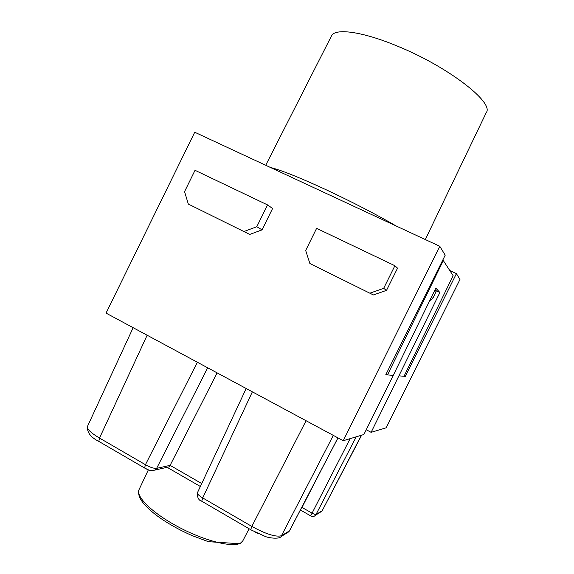 <?xml version="1.0" encoding="UTF-8"?>
<svg xmlns="http://www.w3.org/2000/svg" width="574" height="574" viewBox="0 0 574 574"><rect width="100%" height="100%" fill="white"/><g stroke="black" fill="none" stroke-linecap="round" stroke-linejoin="round"><path stroke-width="0.86" d="M366.241 429.739L371.127 432.337L439.878 292.525L435.853 288.091L393.255 375.382L387.5 374.915L386.072 374.183M371.127 432.337L386.173 427.817L459.968 279.459L456.416 273.626L405.323 376.372L399.195 375.87M343.223 440.717L106.039 313.11L194.737 132.235L439.784 246.289L343.223 440.717L363.866 434.518L393.255 375.382M439.784 246.289L445.202 255.186L385.785 374.772L387.5 374.915L443.293 260.553L442.676 260.266M309.874 263.516L305.677 250.479L316.611 228.344L394.89 265.719L397.545 268.18L386.539 290.358L373.387 294.943L309.874 263.516L373.387 294.943M188.315 204.05L184.563 191.63L195.031 170.299L267.534 204.911L272.593 208.477L262.06 229.858L249.726 234.436L188.315 204.05L249.726 234.436M404.247 375.819L405.323 376.372M361.383 435.264L322.315 510.516M322.179 468.205L301.974 507.438L311.79 512.984C313.956 514.189 315.42 514.677 316.174 514.44L321.914 510.91L315.6 515.265L356.232 436.807M306.078 420.728L251.835 526.423C266.271 534.308 276.223 537.379 281.691 535.635L289.44 530.871L337.95 437.876M217.094 372.856L170.112 465.356L168.943 466.892L166.919 467.351M87.463 426.432C86.853 429.036 90.864 432.911 99.503 438.062L147.152 335.223M207.666 367.783L156.637 468.362L155.217 470.006C149.204 471.505 147.956 469.396 144.612 468.018L98.8 441.384L99.503 438.062L145.437 464.703C150.288 467.394 154.019 468.614 156.637 468.362L170.112 465.356L201.725 483.559M246.181 388.505L197.413 492.779C197.183 493.977 198.956 495.699 202.715 497.931L251.835 526.423L250.709 529.673M443.293 260.553L453.13 275.692L404.031 376.264M434.855 290.121L439.878 292.525M449.743 270.483L456.416 273.626M301.135 508.557L301.615 507.631M244.23 231.401L256.793 226.723L262.06 229.858M267.534 204.911L256.793 226.723M370.237 293.049L383.662 288.363L386.539 290.358M394.89 265.719L383.662 288.363M429.682 300.733L432.767 298.394L436.147 291.585L434.834 290.179M432.767 298.394L431.44 297.131M300.374 510.006L310.921 515.99C312.665 516.837 314.222 516.6 315.6 515.265C314.129 516.593 312.5 516.794 310.706 515.861L350.126 438.644M258.903 533.906L254.196 531.624M200.355 486.487L167.106 467.308M147.54 469.496L146.011 468.8M251.096 529.917L264.729 536.216C267.943 537.931 279.373 539.417 281.016 536.604L333.307 435.379M252.366 391.834L202.715 497.931L201.732 501.202L202.235 501.511M144.605 467.997L145.437 464.703L197.363 362.244M286.792 533.038L289.547 530.763L337.993 437.897M148.379 469.812L139.016 489.687C135.507 496.596 152.741 513.45 178.823 527.19C204.839 540.995 232.613 547.84 240.506 543.126L242.759 540.966L249.087 528.747M87.377 426.697C87.083 432.545 90.893 437.445 98.8 441.384L99.524 441.808M144.612 468.018L145.236 468.384M155.174 470.034L151.78 470.594M318.649 512.919L321.311 511.764M289.547 530.763L288.787 531.811L280.973 536.654M425.32 239.552L486.286 112.561C494.365 102.61 447.77 66.39 396.641 45.805C361.512 31.233 334.585 27.968 331.435 36.026L265.712 165.269M270.519 167.508C280.801 170.012 299.011 177.28 325.157 189.305C351.941 201.833 375.611 214.059 396.168 225.984M322.301 510.537L361.613 435.192M87.413 426.532L133.146 327.689M242.759 540.966L240.047 543.757L208.369 541.677L192.046 535.578C180.552 530.519 170.048 524.751 160.526 518.272C143.895 506.49 136.727 496.962 139.016 489.687M168.943 466.892L155.217 470.006M250.716 529.687L201.739 501.217C198.669 500.356 197.219 497.572 197.384 492.858M322.272 510.58L321.347 511.721M275.635 168.928L275.24 169.71"/></g></svg>
